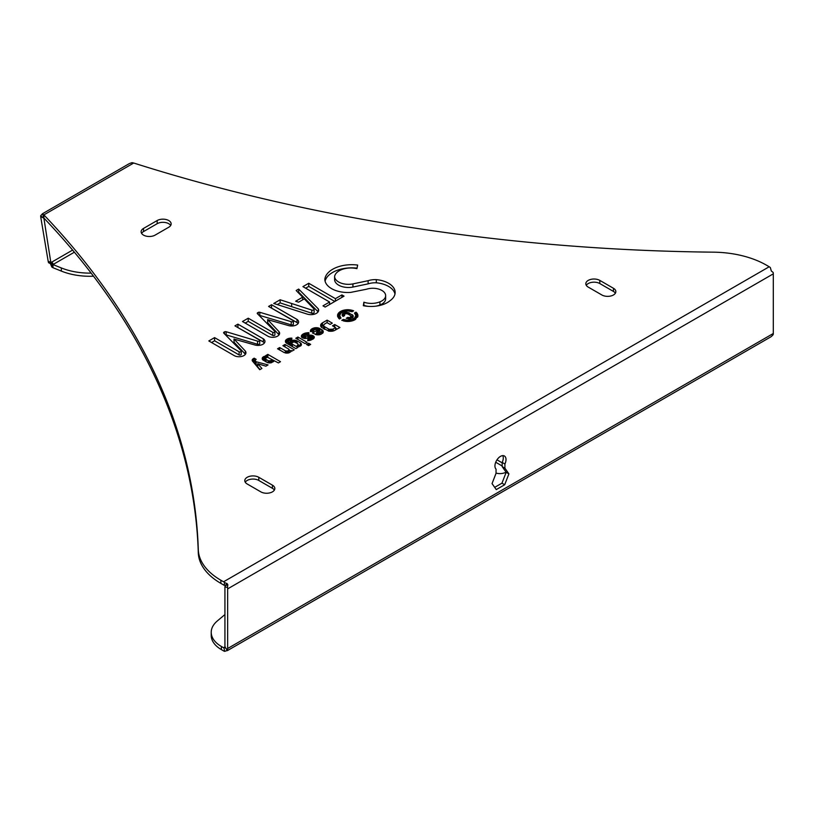 <?xml version="1.0" encoding="UTF-8"?>
<svg xmlns="http://www.w3.org/2000/svg" width="814" height="814" viewBox="0 0 814 814"><rect width="100%" height="100%" fill="white"/><g stroke="black" fill="none" stroke-linecap="round" stroke-linejoin="round"><path stroke-width="1.22" d="M91.148 273.117A49.634 28.653 180 0 1 61.345 267.948L52.523 264.387L52.849 263.248L50.855 262.637L43.875 218.04A1249.897 721.621 0 0 1 198.29 552.686A77.167 44.556 0 0 0 220.879 583.384L223.565 584.94A1.933 1.109 60 0 1 223.942 585.225L225.498 585.154L224.868 586.823A1.933 1.109 60 0 1 224.929 587.301L224.929 646.937A1.933 1.109 60 0 1 224.868 647.344L227.828 650.325L224.715 651.342A5.79 3.337 60 0 1 223.565 650.874L221.388 649.613A34.727 20.045 180 0 1 211.223 635.439L211.223 632.295A34.727 20.045 180 0 1 217.307 620.96A1948.441 1124.917 180 0 1 224.929 614.58M494.688 487.362L501.963 483.16L504.69 484.737L508.903 473.88L504.914 468.192L504.914 464.011A7.814 4.508 -60 0 0 504.385 455.982A7.814 4.508 -60 0 0 500.478 456.379A7.814 4.508 120 0 0 495.533 462.739A7.814 4.508 120 0 0 496.041 469.129L496.041 473.31L492.053 483.608L496.265 489.601L504.69 484.737M502.777 455.626A7.814 4.508 -60 0 1 502.187 462.433L502.187 466.615L506.176 472.303L501.963 483.16M274.359 490.089A8.201 4.731 0 0 0 272.425 488.319L258.781 480.443A8.201 4.731 0 0 0 245.258 482.214M170.686 225.468A8.201 4.731 0 0 0 157.163 223.697L143.518 231.573A8.201 4.731 0 0 0 141.585 233.343M375.783 306.176A14.662 8.466 0 0 0 379.924 304.985A12.821 7.397 0 0 0 385.643 298.83L385.643 295.675A12.821 7.397 0 0 0 366.565 289.214L350.681 292.399A22.955 13.258 0 0 1 324.837 279.304A26.943 15.558 0 0 1 357.661 265.079L356.919 268.651A16.331 9.432 0 0 0 334.595 276.465A13.848 7.998 0 0 0 352.93 283.903L352.93 287.057L368.121 283.852L368.121 280.698L352.93 283.903M363.817 305.789L363.889 305.352A14.662 8.466 0 0 0 368.335 306.369M394.983 294.027A22.507 12.993 0 0 0 376.302 282.784A14.967 8.639 0 0 0 368.121 283.852M334.595 276.465L334.595 279.609A13.848 7.998 0 0 0 352.93 287.057M357.031 268.152A26.943 15.558 0 0 0 325.071 281.145M315.303 334.473L316.371 333.852M320.309 331.949L322.517 333.343M312.495 331.481L312.891 328.307L313.237 331.318M339.703 315.445L339.703 318.834L339.703 315.72L340.995 318.081L339.438 318.986L338.543 318.091L337.902 314.051L339.733 311.945L342.857 310.429L348.606 309.717L353.663 310.816L352.116 311.711L347.954 310.948L343.457 311.67L340.679 313.37L339.703 315.72M337.932 317.145L339.753 315.089M253.174 361.925L254.182 361.335L254.182 358.191L256.186 359.34L255.057 360.236L255.087 363.604L256.125 364.896L256.125 361.752L268.05 364.916L265.893 366.168L257.692 363.736L257.692 366.89L260.053 369.536M256.125 364.896L257.692 365.313M254.182 361.335L255.057 361.843M289.204 350.04L291.147 351.16M311.375 338.319L313.197 338.939M302.299 337.739L304.171 336.64M327.126 322.7L327.126 320.156L332.316 323.148L330.108 324.42L326.994 322.629L324.593 324.013L323.626 325.224L323.636 328.754M334.707 327.075L334.707 324.532L339.896 327.523L333.923 330.799L328.978 331.156L321.479 327.34L321.204 323.88L321.204 327.035L323.626 325.325M335.612 328.205L337.159 329.1M305.647 288.197L308.74 286.406L334.819 301.465M355.759 315.445L357.55 317.195M355.708 319.251L355.738 315.211L354.446 313.054L355.993 312.159L357.57 314.092L357.906 316.147L354.924 319.76L348.097 321.499L341.758 320.329L343.305 319.434L347.547 320.228L352.024 319.505L354.741 317.847L355.759 315.486M263.126 360.144L265.456 359.279M298.117 346.143L298.178 344.597L298.178 346.174L298.158 344.719L300.478 346.062M289.886 345.024L291.778 343.691M285.938 342.684L286.162 339.733L286.162 342.877L288.298 341.677M586.284 285.327A8.201 4.731 180 0 1 599.816 283.557L613.451 291.432A8.201 4.731 180 0 1 615.384 293.203M311.762 313.217L311.762 310.063A1.516 0.875 0 0 0 313.319 310.103A1.516 0.875 0 0 0 314.123 309.33L314.123 312.484A1.516 0.875 0 0 1 313.319 313.258A1.516 0.875 0 0 1 311.762 313.217L280.148 302.91L277.269 304.578M318.111 311.823L298.687 292.216L298.127 292.531M291.219 324.837L291.219 321.693A1.363 0.783 0 0 0 292.633 321.744A1.363 0.783 0 0 0 293.376 321.052L293.376 324.196A1.363 0.783 0 0 1 292.633 324.898A1.363 0.783 0 0 1 291.219 324.837L259.808 315.445A1.384 0.794 0 0 0 259.055 315.364M245.197 323.087L248.239 321.337L272.782 335.51A1.363 0.783 0 0 0 274.186 335.551A1.363 0.783 0 0 0 274.908 334.859L274.908 331.705A1.363 0.783 0 0 0 274.654 331.247L257.438 313.705A1.384 0.794 0 0 1 257.255 313.309A1.384 0.794 0 0 1 257.662 312.749L258.191 312.444A1.384 0.794 0 0 1 259.808 312.291L291.219 321.693M279.049 334.869A6.95 4.009 0 0 0 278.958 334.747L267.735 322.822L267.735 319.668L278.958 331.593A6.95 4.009 0 0 1 279.609 333.292A6.95 4.009 0 0 1 275.61 336.925A6.95 4.009 0 0 1 268.223 336.386L242.47 321.52L248.239 318.193L248.239 321.337M298.056 323.555A6.95 4.009 0 0 0 297.018 322.568L271.327 308.007M257.57 344.271L257.57 341.117A1.363 0.783 0 0 0 258.984 341.178A1.363 0.783 0 0 0 259.717 340.476L259.717 343.63A1.363 0.783 0 0 1 258.984 344.322A1.363 0.783 0 0 1 257.57 344.271L226.15 334.88A1.384 0.794 0 0 0 225.407 334.788M211.548 342.521L214.581 340.771L239.123 354.945A1.363 0.783 0 0 0 240.527 354.985A1.363 0.783 0 0 0 241.249 354.293L241.249 351.139A1.363 0.783 0 0 0 240.995 350.681L223.779 333.13A1.384 0.794 0 0 1 223.606 332.743A1.384 0.794 0 0 1 224.003 332.173L224.542 331.868A1.384 0.794 0 0 1 226.15 331.725L257.57 341.117M245.401 354.304A6.95 4.009 0 0 0 245.309 354.182L234.086 342.246L234.086 339.102L245.309 351.027A6.95 4.009 0 0 1 245.96 352.727A6.95 4.009 0 0 1 241.962 356.359A6.95 4.009 0 0 1 234.574 355.81L208.822 340.944L214.581 337.617L214.581 340.771M264.408 342.989A6.95 4.009 0 0 0 263.36 342.002L237.668 327.442M351.038 317.155L352.299 317.908M224.868 586.823L227.493 587.454A5.79 3.337 60 0 1 227.655 588.878L773.3 273.85L773.3 333.486A5.79 3.337 -120 0 1 773.137 334.717L771.316 336.548M227.655 588.878L227.655 648.504A5.79 3.337 60 0 1 227.493 649.745L226.831 649.145L227.828 650.325L227.208 650.681L226.109 648.473M502.187 462.433L504.914 464.011M502.187 466.615L504.914 468.192M506.176 472.303L508.903 473.88M198.29 552.686L198.29 549.542A77.167 44.556 0 0 0 220.879 580.24L223.565 581.786A5.79 3.337 60 0 1 224.715 582.641L227.208 583.689L227.828 584.767L227.493 587.454M198.29 549.542A1249.897 721.621 0 0 0 43.875 214.886L133.71 163.024L132.021 162.658L129.64 163.472M72.599 250.081L50.855 262.637L48.128 261.06L40.7 216.717L43.875 218.04L43.875 214.886L42.745 214.204L43.681 217.704M773.3 273.85A5.79 3.337 -120 0 0 773.137 272.425L771.316 270.991L770.359 267.623A5.79 3.337 -120 0 0 769.21 266.758L766.523 265.211A77.167 44.556 180 0 0 713.349 252.167A1249.897 721.621 180 0 1 133.71 163.024M350.539 315.547L347.954 314.051L347.954 312.545L352.869 315.262L353.011 317.185L350.915 318.559L350.539 315.547M350.966 316.646L350.966 318.549L351.007 316.544M350.844 318.579L350.915 316.748M350.763 318.6L350.844 316.839M350.661 318.63L350.763 316.931M350.549 318.661L350.661 317.022M350.427 318.681L350.549 317.104M350.915 318.559L350.305 318.712L350.427 317.185M350.203 318.722L350.315 317.246M350.081 318.742L350.203 317.297M350.305 318.712L350.081 317.348M349.827 318.783L349.959 317.389M349.694 318.793L349.827 317.429M349.552 318.803L349.694 317.46M349.409 318.813L349.552 317.491M349.267 318.823L349.409 317.511M349.114 318.823L349.267 317.531M349.989 318.762L348.972 318.834L349.114 317.541M348.809 318.823L348.962 317.541M348.657 318.823L348.809 317.531M348.494 318.813L348.657 317.521M348.331 318.793L348.494 317.501M348.168 318.783L348.331 317.48M348.005 318.762L348.168 317.45M347.843 318.732L348.005 317.399M348.972 318.834L346.245 318.274L347.843 317.358M353.195 316.768L353.195 315.873M353.123 316.982L353.123 315.669M353.011 317.185L353.011 315.466M352.869 317.389L352.869 315.262M352.696 317.582L352.696 315.079M352.493 317.765L352.493 314.896M352.259 317.877L352.259 314.723M351.984 317.704L351.984 314.56M349.532 314.957L349.532 313.136M349.237 314.794L349.237 312.983M348.941 314.621L348.941 312.851M348.616 314.438L348.616 312.729M348.29 314.245L348.29 312.627M347.598 313.878L347.954 312.545M347.232 313.766L347.598 312.484M346.856 313.705L347.232 312.444M347.954 314.051L346.459 313.685L346.856 312.413M346.459 313.685L346.469 312.403M345.696 313.766L346.082 312.413M345.329 313.878L345.696 312.444M346.082 313.705L344.983 314.041L345.329 312.484M344.983 314.041L344.983 312.556M344.312 315.761L344.637 312.637M343.996 315.944L344.312 312.729M343.701 316.117L343.996 312.851M343.416 316.28L343.701 312.983M343.172 316.422L343.416 313.136M342.959 316.331L343.172 313.288M342.775 316.158L342.959 313.441M342.613 315.985L342.775 313.604M342.47 315.801L342.613 313.766M342.358 315.629L342.47 313.939M344.617 315.588L343.111 316.463L342.358 314.112M342.277 315.486L342.267 314.296M342.155 315.099L342.195 314.489M342.195 315.283L342.155 314.682M344.414 315.71L344.444 315.16M344.627 314.316L344.414 315.069M239.123 354.945L239.123 351.79A1.363 0.783 0 0 0 240.527 351.831A1.363 0.783 0 0 0 241.249 351.139M239.123 351.79L214.581 337.617M245.309 354.182L245.309 351.027M263.36 342.002L263.36 338.848A6.95 4.009 0 0 1 264.967 341.412A6.95 4.009 0 0 1 255.077 345.044L234.086 339.102M237.912 327.299L237.912 324.155L234.941 325.865L259.483 340.038A1.363 0.783 0 0 1 259.717 340.476M263.36 338.848L237.912 324.155M272.782 335.51L272.782 332.356A1.363 0.783 0 0 0 274.186 332.407A1.363 0.783 0 0 0 274.908 331.705M272.782 332.356L248.239 318.193M278.958 334.747L278.958 331.593M297.018 322.568L297.018 319.424A6.95 4.009 0 0 1 298.616 321.978A6.95 4.009 0 0 1 288.726 325.62L267.735 319.668M271.561 307.875L271.561 304.721L268.589 306.44L293.142 320.604A1.363 0.783 0 0 1 293.376 321.052M297.018 319.424L271.561 304.721M280.148 302.91L280.148 299.766L273.758 303.459L306.797 313.97A7.733 4.467 0 0 0 314.652 314.102A7.733 4.467 0 0 0 318.65 310.195A7.733 4.467 0 0 0 318.294 308.862L298.687 289.062L296.164 290.517L302.666 297.181L295.665 301.221L298.596 302.177L304.294 298.88L313.868 308.852A1.516 0.875 0 0 1 314.123 309.33M311.762 310.063L280.148 299.766M318.294 311.518L318.294 308.862M298.687 292.216L298.687 289.062M302.666 299.827L302.666 297.181M613.451 288.278A8.201 4.731 180 0 1 615.852 291.626A8.201 4.731 180 0 1 610.795 296.001A8.201 4.731 180 0 1 601.861 294.973L588.217 287.098A8.201 4.731 180 0 1 585.815 283.75A8.201 4.731 180 0 1 590.883 279.375A8.201 4.731 180 0 1 599.816 280.403L613.451 288.278L613.451 291.432M301.414 344.709L299.125 346.723L297.141 345.584L298.117 344.821M301.363 344.933L301.414 344.251M301.292 345.146L301.363 344.027M301.18 345.36L301.292 343.813M301.038 345.553L301.18 343.61M300.865 345.747L301.038 343.416M300.661 345.93L300.865 343.223M300.417 346.011L300.661 343.04M300.152 345.838L300.417 342.857M297.11 343.325L297.11 340.934L300.152 342.694M296.815 343.152L297.11 340.934M296.51 342.979L296.815 340.781M296.194 342.796L296.51 340.649M295.869 342.602L296.194 340.527M295.523 342.409L295.869 340.425M295.167 342.246L295.523 340.344M298.189 346.184L297.904 343.834L294.77 342.134L295.167 340.283M294.77 342.134L294.79 340.232M294.393 342.073L294.403 340.211M293.996 342.063L294.007 340.201M293.6 342.084L293.61 340.211M292.857 342.246L293.223 340.232M292.491 342.409L292.857 340.283M292.155 342.633L292.491 340.344M293.233 342.134L291.819 343.111L292.155 340.425M291.504 343.793L291.819 340.527M291.198 343.935L291.504 340.639M290.903 344.088L291.198 340.781M290.598 344.281L290.903 340.934M290.344 344.475L290.598 341.127M290.13 344.668L290.344 341.32M289.977 344.871L290.13 341.524M289.865 342.704L289.977 341.727M289.794 342.46L289.865 341.931M289.886 345.167L289.794 342.134M288.96 344.627L288.96 342.246L289.886 342.775M288.817 344.546L288.96 342.246M288.685 344.464L288.817 342.155M288.573 344.403L288.685 342.053M288.482 344.353L288.573 341.951M288.41 344.312L288.482 341.849M288.349 344.271L288.41 341.738M291.29 339.764L291.29 338.136L291.931 338.166L291.646 339.774L288.502 340.791L288.298 344.251L288.349 341.626M290.679 339.804L290.679 338.136L291.29 338.136M290.089 339.896L290.089 338.166L290.679 338.136M289.53 340.079L289.53 338.237L290.089 338.166M288.98 340.354L289.53 338.237M288.461 340.842L288.98 338.339M287.973 341.788L288.461 338.471M287.495 341.992L287.973 338.644M287.047 342.226L287.495 338.848M286.721 342.44L287.047 339.082M286.416 342.653L286.721 339.285M285.755 342.46L285.938 339.967M285.612 342.226L285.755 340.211M285.5 341.982L285.612 340.456M285.429 341.727L285.5 340.72M292.46 346.652L292.46 344.261L297.934 347.425L295.869 348.616L286.569 343.233L285.429 340.985M292.318 346.561L292.46 344.261M292.185 346.489L292.318 344.169M292.084 346.428L292.185 344.078M291.992 346.377L292.084 343.986M291.911 346.326L291.992 343.884M291.85 346.296L291.911 343.783M291.809 346.276L291.85 343.681M298.066 346.113L298.066 344.933M297.985 346.062L297.985 345.034M297.904 346.011L297.904 345.126M297.792 345.95L297.792 345.228M297.68 345.889L297.68 345.309M265.974 357.733L265.974 356.105L266.717 356.166L265.73 355.596L267.837 354.385L280.504 361.701L278.398 362.912L267.501 357.265L265.659 358.007L265.985 359.412L268.752 360.907L271.642 360.399L273.636 361.548L270.858 362.83L267.491 362.576L262.973 360.032L262.973 357.112L265.974 356.105M266.361 357.529L266.361 356.125M265.598 358.109L265.598 356.115M265.222 359.31L265.222 356.156M264.865 359.371L264.865 356.227M264.509 359.462L264.509 356.318M264.163 359.584L264.163 356.44M263.817 359.737L263.817 356.593M263.482 359.92L263.482 356.766M263.207 360.083L263.207 356.939M262.973 360.032L262.973 357.112M262.769 359.849L262.759 357.295M262.586 359.656L262.586 357.488M262.444 359.452L262.444 357.692M262.332 359.249L262.332 357.906M262.25 359.035L262.25 358.119M271.642 362.657L271.642 360.399M271.561 362.688L271.561 360.47M271.438 362.708L271.438 360.561M271.296 362.749L271.296 360.653M271.154 362.779L271.154 360.724M270.991 362.8L270.991 360.795M270.838 362.83L270.838 360.856M270.665 362.851L270.665 360.907M270.492 362.871L270.492 360.948M270.309 362.881L270.309 360.978M270.116 362.902L270.116 361.009M269.922 362.902L269.922 361.019M269.709 362.912L269.709 361.019M269.505 362.902L269.505 361.019M269.312 362.902L269.312 361.009M269.119 362.891L269.119 360.978M268.935 362.871L268.935 360.948M268.752 362.851L268.752 360.907M268.589 362.83L268.589 360.856M268.427 362.81L268.427 360.795M268.264 362.779L268.264 360.724M268.121 362.749L268.121 360.643M266.127 361.904L266.127 359.493M265.985 361.823L265.985 359.412M265.863 361.752L265.863 359.32M265.761 361.691L265.761 359.218M265.669 361.64L265.669 359.127M265.588 361.599L265.588 359.025M265.537 361.569L265.537 358.913M265.456 361.518L265.456 358.567M267.837 357.265L267.837 354.385M266.717 357.397L266.717 356.166M357.916 316.097L357.916 315.12M357.845 316.453L357.845 314.784M357.722 316.799L357.722 314.438M357.57 317.145L357.57 314.092M357.397 316.9L357.397 313.746M357.193 316.565L357.193 313.421M356.949 316.249L356.949 313.105M356.685 315.944L356.685 312.79M356.39 315.649L356.39 312.495M356.064 315.364L356.064 312.21M355.993 315.303L355.993 312.159M355.759 318.915L355.759 315.761M355.728 319.18L355.728 316.036M355.667 319.281L355.667 316.3M355.576 319.353L355.576 316.575M355.453 319.434L355.453 316.849M355.311 319.526L355.311 317.104M355.138 319.627L355.138 317.358M354.955 319.749L354.955 317.602M354.741 319.861L354.741 317.847M354.517 319.983L354.517 318.071M354.273 320.106L354.273 318.284M353.998 320.228L353.998 318.498M353.714 320.36L353.714 318.691M353.398 320.482L353.398 318.885M353.083 320.604L353.083 319.057M352.747 320.716L352.747 319.22M352.391 320.818L352.391 319.373M352.024 320.93L352.024 319.505M351.638 321.031L351.638 319.637M351.231 321.123L351.231 319.76M350.803 321.204L350.803 319.861M350.366 321.286L350.366 319.963M349.908 321.357L349.908 320.044M349.43 321.408L349.43 320.116M348.962 321.449L348.962 320.177M348.484 321.479L348.484 320.207M348.016 321.499L348.016 320.228M347.547 321.499L347.547 320.228M347.069 321.479L347.069 320.217M346.601 321.459L346.601 320.177M346.123 321.408L346.123 320.126M345.645 321.357L345.645 320.055M345.187 321.286L345.187 319.973M344.739 321.215L344.739 319.871M344.312 321.123L344.312 319.77M343.895 321.031L343.895 319.648M343.498 320.93L343.498 319.505M343.305 320.879L343.305 319.434M308.74 286.406L308.74 283.262L335.419 298.657L341.911 294.912L344.037 296.143L325.122 307.061L322.995 305.84L329.599 302.025L302.92 286.62L308.74 283.262M335.419 301.119L335.419 298.657M329.599 304.477L329.599 302.025M341.911 297.364L341.911 294.912M324.074 329.009L324.074 326.373L329.121 329.294L332.743 329.212L335.612 327.594L332.499 325.803L334.707 324.532M324.237 329.1L324.237 326.516M323.931 328.927L324.074 326.373M323.819 328.866L323.931 326.231M323.728 328.815L323.819 326.068M323.667 328.775L323.728 325.915M323.626 328.724L323.667 325.742M322.517 325.966L322.517 322.812L327.126 320.156M322.12 326.221L322.517 322.812M321.764 326.475L322.12 323.066M321.459 326.75L321.764 323.331M321.011 326.76L321.001 324.176M320.716 326.129L320.838 324.481M320.838 326.455L320.716 324.806M320.655 325.814L320.655 325.132M335.612 329.996L335.612 327.594M333.201 330.993L333.201 328.988M332.977 331.054L332.977 329.11M332.743 331.094L332.743 329.212M332.499 331.135L332.499 329.304M332.244 331.176L332.244 329.375M331.98 331.206L331.98 329.446M331.705 331.237L331.705 329.487M331.42 331.257L331.42 329.528M331.115 331.267L331.115 329.548M330.81 331.278L330.81 329.548M330.504 331.278L330.504 329.548M330.209 331.267L330.209 329.517M329.924 331.247L329.924 329.487M329.639 331.227L329.639 329.436M329.375 331.206L329.375 329.375M329.121 331.176L329.121 329.294M328.876 331.135L328.876 329.202M328.642 331.094L328.642 329.09M328.418 331.054L328.418 328.978M324.633 329.334L324.633 326.79M324.42 329.212L324.42 326.658M303.205 338.166L302.116 337.627L302.106 334.778L307.448 332.723L308.903 332.682L308.903 334.289L305.576 334.961L304.273 335.907L304.497 336.63L310.846 335.114L313.146 335.755L314.296 337.169L312.861 339.173L308.974 340.517L308.964 338.787L311.182 337.698L310.877 336.843L306.339 338.37L303.205 338.166M311.304 339.947L311.304 337.545M311.182 339.987L311.182 337.698M311.019 340.048L311.019 337.851M310.795 340.12L310.795 338.014M310.521 340.201L310.521 338.176M310.246 340.272L310.246 338.329M309.951 340.344L309.951 338.461M309.635 340.405L309.635 338.583M309.31 340.466L309.31 338.695M308.608 340.557L308.964 338.787M308.231 340.598L308.608 338.878M307.845 340.628L308.231 338.939M308.974 340.517L307.733 340.639L307.845 339M314.255 337.586L314.255 336.955M314.173 337.83L314.173 336.731M314.051 338.064L314.051 336.528M313.889 338.298L313.889 336.324M313.675 338.522L313.675 336.131M313.431 338.756L313.431 335.938M313.146 338.909L313.146 335.755M312.891 338.777L312.891 335.622M312.627 338.655L312.627 335.51M312.362 338.553L312.362 335.399M312.077 338.461L312.077 335.317M311.782 338.39L311.782 335.246M311.477 338.339L311.477 335.185M311.162 336.996L311.162 335.144M310.846 336.833L310.846 335.114M310.51 336.772L310.51 335.103M310.165 336.782L310.165 335.103M309.839 336.864L309.839 335.124M309.513 337.016L309.513 335.154M309.208 337.179L309.208 335.195M308.913 337.322L308.913 335.256M308.618 337.474L308.618 335.337M308.343 337.607L308.343 335.429M308.079 337.739L308.079 335.531M307.824 337.871L307.824 335.653M305.85 338.441L305.85 336.65M305.779 338.451L305.779 336.681M305.708 338.451L305.708 336.711M305.637 338.461L305.637 336.731M305.565 338.461L305.565 336.752M305.484 338.461L305.484 336.772M305.403 338.471L305.403 336.782M305.321 338.471L305.321 336.793M305.24 338.471L305.24 336.793M305.148 338.471L305.148 336.793M305.067 338.471L305.067 336.782M304.985 338.471L304.985 336.782M304.904 338.461L304.904 336.772M304.823 338.461L304.823 336.752M304.751 338.461L304.751 336.731M304.68 338.451L304.68 336.711M304.619 338.451L304.619 336.691M304.548 338.441L304.548 336.66M304.497 338.441L304.497 336.63M304.324 338.421L304.324 336.508M304.212 338.41L304.212 336.375M304.171 338.4L304.171 336.233M308.903 334.289L308.903 332.682M308.16 334.32L308.16 332.682M307.448 334.401L307.448 332.723M306.756 334.544L306.756 332.804M306.105 334.747L306.105 332.906M305.464 335.022L305.464 333.048M304.863 335.378L304.863 333.231M304.283 335.897L304.283 333.435M303.734 336.833L303.734 333.679M303.215 337.108L303.215 333.964M302.889 337.311L302.889 334.157M302.594 337.505L302.594 334.361M302.33 337.718L302.33 334.564M301.902 337.454L302.106 334.778M301.719 337.301L301.902 334.992M301.577 337.138L301.719 335.205M302.116 337.627L301.577 335.429M301.373 336.823L301.465 335.653M301.475 337.016L301.373 335.887M308.587 345.604L308.587 343.203L310.663 344.403L308.557 345.614L306.481 344.414L308.587 343.203M297.893 339.458L297.893 337.037L307.102 342.348L304.996 343.559L295.787 338.248L297.893 337.037M284.351 352.645L277.554 348.779L279.68 347.547L285.795 351.017L288.563 350.814L288.899 349.226L282.885 345.696L285.012 344.464L294.251 349.796L292.114 351.027L291.147 350.468L290.863 351.74L288.797 352.869L284.351 352.645M291.147 351.333L291.147 350.468M285.012 346.927L285.012 344.464M289.204 352.737L289.204 349.888M289.194 352.737L289.194 350.01M289.173 352.747L289.173 350.122M289.133 352.767L289.133 350.234M289.082 352.777L289.082 350.335M289.011 352.798L289.011 350.447M288.919 352.828L288.919 350.539M288.817 352.859L288.817 350.641M288.695 352.889L288.695 350.732M288.563 352.93L288.563 350.814M288.41 352.961L288.41 350.895M288.248 352.991L288.248 350.966M288.085 353.022L288.085 351.027M287.912 353.042L287.912 351.078M287.729 353.062L287.729 351.119M287.546 353.083L287.546 351.149M287.342 353.093L287.342 351.18M287.149 353.103L287.149 351.19M286.935 353.103L286.935 351.2M286.732 353.103L286.732 351.19M286.528 353.093L286.528 351.18M286.335 353.083L286.335 351.149M286.152 353.073L286.152 351.119M285.968 353.052L285.968 351.078M285.795 353.032L285.795 351.017M285.633 353.001L285.633 350.956M285.47 352.971L285.47 350.885M285.317 352.94L285.317 350.803M279.68 350L279.68 347.547M255.24 363.848L255.24 360.694L256.125 361.752M255.148 363.726L255.24 360.694M255.087 363.604L255.148 360.571M255.067 363.492L255.087 360.46M253.246 361.874L253.246 358.73L254.182 358.191M253.073 361.803L253.246 358.73M252.91 361.62L253.073 358.842M252.757 361.447L252.91 358.954M252.635 361.284L252.757 359.066M252.513 361.151L252.635 359.198M257.692 363.736L261.915 368.467L259.747 369.719L252.421 361.019L252.513 359.32M252.33 360.877L252.421 359.452M252.259 360.744L252.33 359.595M252.421 361.019L252.259 359.737M252.208 360.602L252.208 359.88M340.506 318.366L340.506 317.572M340.323 318.478L340.323 317.318M340.15 318.569L340.15 317.063M340.008 318.661L340.008 316.799M339.886 318.722L339.886 316.524M339.794 318.773L339.794 316.259M339.733 318.813L339.733 315.985M353.103 311.131L353.103 310.602M352.604 311.426L352.604 310.429M352.075 311.701L352.075 310.276M351.536 311.518L351.536 310.144M350.966 311.355L350.966 310.022M350.386 311.223L350.386 309.92M349.796 311.111L349.796 309.829M349.196 311.04L349.196 309.768M348.606 310.979L348.606 309.717M348.016 310.958L348.016 309.696M347.425 310.958L347.425 309.696M346.825 310.989L346.825 309.717M346.235 311.04L346.235 309.758M345.655 311.121L345.655 309.829M345.065 311.233L345.065 309.91M344.485 311.365L344.485 310.022M343.925 311.518L343.925 310.134M343.386 311.701L343.386 310.276M342.857 311.915L342.857 310.429M342.348 312.149L342.348 310.602M341.86 312.423L341.86 310.785M341.392 312.739L341.392 310.989M340.944 313.115L340.944 311.213M340.506 313.573L340.506 311.447M340.11 314.153L340.11 311.691M339.733 315.099L339.733 311.945M339.397 315.364L339.397 312.21M339.072 315.639L339.072 312.495M338.787 315.934L338.787 312.779M338.522 316.229L338.522 313.085M338.288 316.544L338.288 313.39M338.085 316.87L338.085 313.716M337.749 316.738L337.902 314.051M337.637 316.392L337.749 314.387M337.556 316.036L337.637 314.733M337.912 317.124L337.556 315.069M316.819 332.6L316.819 330.453L312.444 332.977L316.961 334.808L316.951 333.068L320.106 332.377L319.983 331.044L316.025 329.385L316.046 327.676L319.943 328.581L322.568 330.24L323.26 331.776L321.327 334.147L316.961 334.808M323.239 332.051L323.239 331.491M323.189 332.316L323.189 331.227M323.087 332.57L323.087 330.962M322.954 332.824L322.954 330.718M322.782 333.068L322.782 330.474M322.568 333.302L322.568 330.24M322.324 333.17L322.324 330.016M322.029 332.957L322.029 329.802M321.703 332.753L321.703 329.599M319.943 331.023L319.943 328.581M319.566 330.769L319.566 328.388M319.18 330.525L319.18 328.215M318.773 330.281L318.773 328.062M318.355 330.057L318.355 327.94M317.918 329.833L317.918 327.839M317.47 329.609L317.47 327.757M317.012 329.467L317.012 327.706M316.534 329.395L316.534 327.686M315.547 329.426L316.046 327.676M315.069 329.528L315.547 327.706M314.601 329.69L315.069 327.747M314.153 329.914L314.601 327.818M313.716 330.24L314.153 327.9M313.298 330.891L313.716 328.011M312.118 331.491L312.495 328.49M311.701 331.512L312.118 328.693M311.345 331.532L311.701 328.948M311.04 331.542L311.345 329.232M310.795 331.552L311.04 329.517M310.602 331.563L310.795 329.823M310.47 331.563L310.602 330.148M310.399 331.369L310.47 330.484M313.237 331.44L310.419 331.573L310.399 330.83M316.025 329.385L314.194 329.884L313.237 331.237M320.238 332.153L320.238 334.564L320.278 332.031M320.177 334.574L320.177 332.265M320.106 334.595L320.106 332.377M320.004 334.625L320.004 332.478M319.892 334.646L319.892 332.58M319.76 334.676L319.76 332.672M319.617 334.707L319.617 332.773M319.454 334.737L319.454 332.855M319.292 334.758L319.292 332.926M319.119 334.788L319.119 332.987M318.935 334.808L318.935 333.048M318.752 334.819L318.752 333.089M318.559 334.839L318.559 333.119M318.345 334.849L318.345 333.15M318.142 334.859L318.142 333.16M317.918 334.859L317.918 333.16M317.704 334.849L317.704 333.16M317.501 334.849L317.501 333.15M317.307 334.839L317.307 333.13M317.124 334.829L317.124 333.099M316.799 334.788L316.951 333.068M316.646 334.778L316.799 333.018M316.371 334.727L316.646 332.967M316.819 330.453L318.681 331.522L316.371 332.855M379.924 304.985L379.924 301.841A12.821 7.397 0 0 0 385.643 295.675M363.889 305.352L363.889 302.198A14.662 8.466 0 0 0 379.924 301.841M363.889 302.198L363.339 305.698A23.128 13.35 0 0 0 390.191 300.58A22.507 12.993 0 0 0 395.146 292.45A22.507 12.993 0 0 0 376.302 279.629A14.967 8.639 0 0 0 368.121 280.698M376.302 282.784L376.302 279.629M168.752 227.238L155.108 235.114A8.201 4.731 0 0 1 146.174 236.141A8.201 4.731 0 0 1 141.117 231.766A8.201 4.731 0 0 1 143.518 228.429L157.163 220.543A8.201 4.731 0 0 1 166.097 219.526A8.201 4.731 0 0 1 171.154 223.891A8.201 4.731 0 0 1 168.752 227.238M260.826 491.86L247.191 483.984A8.201 4.731 0 0 1 244.79 480.636A8.201 4.731 0 0 1 249.847 476.271A8.201 4.731 0 0 1 258.781 477.289L272.425 485.164A8.201 4.731 0 0 1 274.827 488.512A8.201 4.731 0 0 1 269.77 492.887A8.201 4.731 0 0 1 260.826 491.86M223.942 585.225L224.715 582.641M225.498 585.154L227.208 583.689M225.702 585.52L227.828 584.767M225.498 647.242L223.942 647.883L224.715 651.342M223.942 647.883A1.933 1.109 60 0 1 223.565 647.72L221.388 646.469A34.727 20.045 180 0 1 211.223 632.295M496.978 459.839L502.187 462.84M495.716 462.26L502.187 465.995M496.041 473.097A8.679 5.016 0 0 0 506.054 472.13M43.356 218.01L40.7 215.741L42.42 213.797L42.928 213.522L42.745 214.204M40.7 216.717L40.7 215.741M42.776 214.336L42.928 213.522M74.379 252.198L52.971 264.56L52.971 267.704L51.872 267.073L50.397 263.655L48.525 262.688L48.128 261.06M52.534 264.357L51.872 267.073M52.849 263.248L51.089 264.642M50.163 262.963L52.554 262.953L50.397 263.655M51.099 263.115L48.525 262.688M93.498 276.2A49.634 28.653 180 0 1 61.345 271.093L52.971 267.704M227.655 648.504L773.3 333.486M220.879 583.384L220.879 580.24M226.15 334.88L226.15 331.725M224.542 333.913L224.542 331.868M224.003 333.364L224.003 332.173M259.808 315.445L259.808 312.291M258.191 314.479L258.191 312.444M257.662 313.929L257.662 312.749M291.646 306.695L291.646 303.551M599.816 283.557L599.816 280.403M157.163 223.697L157.163 220.543M143.518 231.573L143.518 228.429M272.425 488.319L272.425 485.164M258.781 480.443L258.781 477.289M223.565 581.786L769.21 266.758M223.565 647.72L224.929 646.937M221.388 646.469L221.388 649.613M61.345 267.948L61.345 271.093M234.005 342.145L234.005 338.99M267.664 322.71L267.664 319.566M227.655 650.467L770.939 336.803M129.1 163.726L42.725 213.594"/></g></svg>
